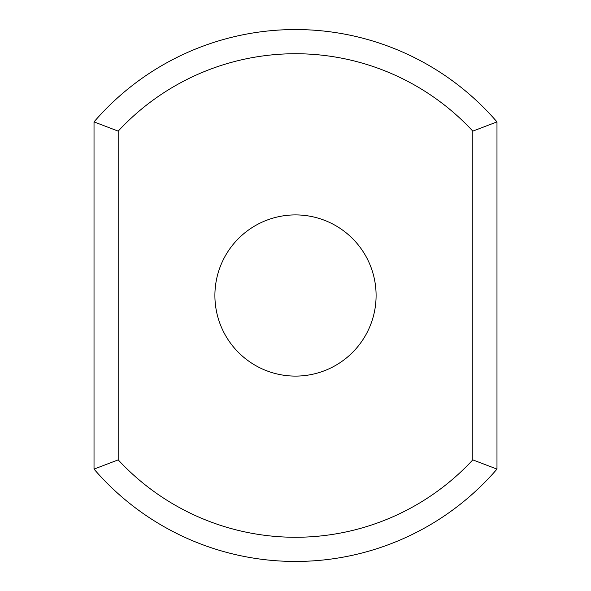 <?xml version="1.0" encoding="UTF-8"?>
<svg xmlns="http://www.w3.org/2000/svg" width="591" height="591" viewBox="0 0 591 591"><rect width="100%" height="100%" fill="white"/><g stroke="black" fill="none" stroke-linecap="round" stroke-linejoin="round"><path stroke-width="0.89" d="M472.8 459.872L496.979 469.099A265.95 265.95 0 0 1 94.021 469.099L94.021 121.901L118.2 131.128A241.771 241.771 0 0 1 472.8 131.128L472.8 459.872A241.771 241.771 0 0 1 118.2 459.872L118.2 131.128M94.021 469.099L118.2 459.872M94.021 121.901A265.95 265.95 0 0 1 496.979 121.901L472.8 131.128M496.979 469.099L496.979 121.901M295.5 214.91A80.59 80.59 0 0 1 365.297 335.799A80.59 80.59 0 0 1 225.703 335.799A80.59 80.59 0 0 1 295.5 214.91"/></g></svg>
